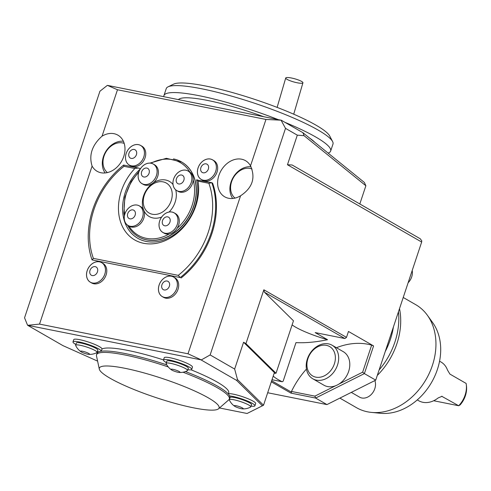 <?xml version="1.0" encoding="UTF-8"?>
<svg xmlns="http://www.w3.org/2000/svg" width="491" height="491" viewBox="0 0 491 491"><rect width="100%" height="100%" fill="white"/><g stroke="black" fill="none" stroke-linecap="round" stroke-linejoin="round"><path stroke-width="0.74" d="M339.882 398.115L356.46 407.665A59.411 46.24 -60.1 0 0 367.593 411.832A59.411 46.24 -60.1 0 0 371.448 412.403L380.531 413.293A55.422 43.134 -60.1 0 0 431.589 382.372A55.422 43.134 -60.1 0 0 432.718 322.691L427.385 315.277A59.411 46.24 -60.1 0 0 415.76 304.69L403.228 297.472M433.676 400.742L458.698 405.75L460.098 404.922A20.616 16.043 -60.1 0 0 466.45 385.822L466.26 384.33A22.334 17.381 -60.1 0 0 466.125 383.428L449.916 374.099L447.473 370.024A22.334 17.381 119.9 0 0 441.016 362.027L439.568 361.192M442.121 396.28L438.193 397.919A22.334 17.381 119.9 0 1 418.719 400.736L417.276 399.901M441.661 396.249L458.698 405.75A22.334 17.381 -60.1 0 0 466.26 384.33M412.195 270.51A11.913 9.274 119.9 0 1 408.113 282.773M371.448 412.403A59.411 46.24 -60.1 0 0 426.176 379.255A59.411 46.24 -60.1 0 0 427.385 315.277M377.297 375.412A63.775 49.634 -60.1 0 0 399.514 308.624M379.113 369.956A65.371 50.874 -60.1 0 0 398.459 311.791M385.226 351.574A65.371 50.874 -60.1 0 0 393.414 326.969M307.925 358.62A16.976 13.214 119.9 0 1 332.339 348.813A16.976 13.214 119.9 0 1 323.176 376.358A16.976 13.214 119.9 0 1 307.925 358.62M307.36 358.995A19.358 15.068 119.9 0 1 332.1 345.234A19.358 15.068 119.9 0 1 335.494 369.533A19.358 15.068 119.9 0 1 312.779 378.788A19.358 15.068 119.9 0 1 307.36 358.995M332.1 345.234L343.227 351.642A19.358 15.068 119.9 0 1 346.621 375.94A19.358 15.068 119.9 0 1 323.907 385.196L312.779 378.788M87.668 354.214A4.763 0.761 18.4 0 1 81.027 351.771A4.763 0.761 18.4 0 1 85.311 352.004A4.763 0.761 18.4 0 1 88.883 354.385A4.763 0.761 18.4 0 1 87.668 354.214M235.042 406.474A4.763 0.761 18.4 0 1 234.71 406.272A4.763 0.761 18.4 0 1 238.994 406.499A4.763 0.761 18.4 0 1 242.56 408.88A4.763 0.761 18.4 0 1 235.042 406.474M81.027 351.771A15.393 15.393 0 0 1 75.7 345.547A11.287 1.798 18.4 0 1 86.944 347.112A11.287 1.798 18.4 0 1 96.88 352.593A15.393 15.393 0 0 1 88.883 354.385M234.71 406.272A15.393 15.393 0 0 1 229.377 400.048A11.287 1.798 18.4 0 1 240.621 401.607A11.287 1.798 18.4 0 1 250.557 407.094A15.393 15.393 0 0 1 242.56 408.88M364.365 182.462L365.875 185.758L304.058 135.694L302.898 132.674L364.365 182.462M359.817 203.968L365.875 185.758M306.458 369.06A74.454 57.944 -60.1 0 0 291.476 391.444L314.897 396.133L335.648 385.723M338.864 384.109L362.653 372.178L371.65 345.13A74.454 57.944 -60.1 0 0 336.427 347.726M314.897 396.133L315.609 398.066L290.954 393.131L271.314 381.826M362.653 372.178L364.383 373.602L315.609 398.066L326.951 404.596L375.725 380.138L421.665 242.045L287.462 164.749L297.307 135.154L304.058 135.694M292.114 324.889A32.762 5.223 18.4 0 0 327.54 339.717L315.179 332.597L344.878 338.538L264.459 292.219L263.851 289.776L346.499 337.378L344.878 338.538M237.497 379.604L263.526 405.241L262.378 405.799L236.527 380.341L237.497 379.604L234.655 369.06L243.573 342.252L245.942 343.62L276.028 373.246L293.471 320.801L264.459 292.219M273.241 376.038A32.762 5.223 -161.6 0 0 282.221 381.759L283.141 381.237L295.987 342.614C305.402 343.105 315.916 342.135 327.54 339.717M75.78 345.713A11.318 1.804 18.4 0 1 75.632 345.247A11.318 1.804 18.4 0 1 86.944 347.106A11.318 1.804 18.4 0 1 97.114 352.391A11.318 1.804 18.4 0 1 96.715 352.679M229.457 400.214A11.318 1.804 18.4 0 1 229.315 399.742A11.318 1.804 18.4 0 1 240.621 401.601A11.318 1.804 18.4 0 1 250.791 406.886A11.318 1.804 18.4 0 1 250.392 407.18M287.462 164.749L292.12 164.982L420.271 238.792L421.781 240.885L421.665 242.045M374.848 380.58A11.913 9.274 119.9 0 1 372.552 392.978A11.913 9.274 119.9 0 1 361.818 397.986A11.913 9.274 119.9 0 1 359.584 397.151L351.31 392.383M243.573 342.252L274.383 372.601L263.526 405.241L247.083 413.483L262.378 405.799M219.483 407.966L247.083 413.483M27.656 325.306L39.532 324.097L188.004 353.79L201.335 359.909L27.656 325.306L62.922 345.615L97.599 361.124M117.484 89.755L107.468 85.385L281.073 120.197L265.956 119.448L117.484 89.755L102.048 136.173A20.849 16.221 119.9 0 1 117.914 135.154A20.849 16.221 119.9 0 1 121.565 161.312A20.849 16.221 119.9 0 1 97.101 171.285A20.849 16.221 119.9 0 1 92.093 166.087C88.724 155.131 92.038 145.158 102.048 136.173M250.514 165.866C255.768 177.908 252.448 187.875 240.565 195.786A20.849 16.221 119.9 0 1 224.694 196.805A20.849 16.221 119.9 0 1 221.042 170.641A20.849 16.221 119.9 0 1 245.506 160.674A20.849 16.221 119.9 0 1 250.514 165.866L265.956 119.448M27.533 325.146L24.55 317.818L99.919 91.24L107.271 85.434M39.532 324.097L92.093 166.087M188.004 353.79L240.565 195.786M201.335 359.909L210.142 354.938L285.51 128.36L297.307 135.154M281.073 120.197L285.51 128.36M281.073 120.105L302.898 132.674M371.65 345.13L373.59 345.928L364.383 373.602L375.725 380.138M346.499 337.378L348.469 331.462L373.59 345.928M271.67 380.758L291.544 392.199L291.476 391.444M201.261 360.026L236.527 380.341M210.142 354.938L234.655 369.06M291.544 392.199L290.954 393.131M267.681 392.745L326.951 404.596M245.942 343.62L263.851 289.776M276.028 373.246A32.762 5.223 -161.6 0 0 274.107 373.43M272.014 379.721L282.221 381.759M263.133 116.52A72.963 11.624 -161.6 0 0 178.466 99.587M314.682 142.218A72.963 11.624 -161.6 0 0 309.459 137.989M75.632 345.247L76.375 343.013A11.318 1.804 18.4 0 1 87.686 344.872A11.318 1.804 18.4 0 1 97.856 350.157L97.114 352.391M229.315 399.742L230.058 397.507A11.318 1.804 18.4 0 1 241.363 399.373A11.318 1.804 18.4 0 1 251.533 404.652L250.791 406.886M166.253 363.813A11.318 1.804 18.4 0 1 166.111 363.34L166.854 361.106A11.318 1.804 18.4 0 1 174.636 361.898A11.318 1.804 18.4 0 1 186.408 366.446A11.318 1.804 18.4 0 1 188.329 368.25L187.587 370.484A11.318 1.804 18.4 0 1 187.188 370.779M187.844 369.717A14.89 2.375 -161.6 0 0 191.723 369.379A14.89 2.375 -161.6 0 0 178.337 362.432A14.89 2.375 -161.6 0 0 163.46 359.983A14.89 2.375 -161.6 0 0 166.363 362.573M191.723 369.379L192.46 367.151A14.89 2.375 -161.6 0 0 179.08 360.198A14.89 2.375 -161.6 0 0 164.203 357.749L163.46 359.983M251.048 406.118A14.89 2.375 -161.6 0 0 254.921 405.781A14.89 2.375 -161.6 0 0 245.77 400.349A14.89 2.375 -161.6 0 0 229.665 395.942M228.444 393.672A14.89 2.375 18.4 0 1 244.641 397.415A14.89 2.375 18.4 0 1 255.664 403.553L254.921 405.781M75.89 344.473A14.89 2.375 18.4 0 1 72.987 341.883A14.89 2.375 18.4 0 1 87.637 344.259A14.89 2.375 18.4 0 1 101.263 351.212A67.457 10.747 -161.6 0 0 101.195 351.243M98.943 351.777A14.89 2.375 18.4 0 1 97.365 351.617M72.987 341.883L73.73 339.655A14.89 2.375 18.4 0 1 88.38 342.024A14.89 2.375 18.4 0 1 102.005 348.978L101.263 351.212M163.834 96.659A87.858 14 18.4 0 1 163.926 95.579L166.246 88.607A87.858 14 18.4 0 1 168.057 86.827L173.593 84.139A83.39 13.288 18.4 0 1 255.197 99.544A83.39 13.288 18.4 0 1 329.768 136.093L332.597 141.561A87.858 14 18.4 0 1 332.978 144.066L330.658 151.044A87.858 14 18.4 0 1 328.141 153.118M168.057 86.827A87.858 14 18.4 0 1 254.031 103.055A87.858 14 18.4 0 1 332.597 141.561M163.926 95.579A87.858 14 18.4 0 1 277.765 119.448M284.921 122.327A87.858 14 18.4 0 1 330.658 151.044M208.38 397.894A63.106 10.059 -161.6 0 0 140.07 371.84A63.106 10.059 -161.6 0 0 99.305 369.115A63.106 10.059 -161.6 0 0 156.046 397.606A63.106 10.059 -161.6 0 0 218.55 408.782A63.106 10.059 -161.6 0 0 208.38 397.894M218.55 408.782L228.726 399.883A69.986 11.152 -161.6 0 0 229.34 398.993A69.986 11.152 -161.6 0 0 217.452 387.804A69.986 11.152 -161.6 0 0 183.045 372.215M168.253 366.924A69.986 11.152 -161.6 0 0 96.524 354.809A69.986 11.152 -161.6 0 0 96.488 355.895L99.305 369.115M229.34 398.993L229.806 397.6A69.986 11.152 -161.6 0 0 217.918 386.411A69.986 11.152 -161.6 0 0 185.426 371.552M166.836 364.899A69.986 11.152 -161.6 0 0 96.991 353.416L96.524 354.809M228.346 393.978L228.702 392.892A67.457 10.747 -161.6 0 0 191.036 369.803M163.491 359.903A67.457 10.747 -161.6 0 0 102.005 348.978M166.111 363.34A11.318 1.804 18.4 0 1 173.894 364.132A11.318 1.804 18.4 0 1 185.666 368.673A11.318 1.804 18.4 0 1 187.587 370.484M171.506 369.87A15.393 15.393 0 0 1 166.173 363.647A11.287 1.798 18.4 0 1 173.133 363.935A11.287 1.798 18.4 0 1 185.641 368.673A11.287 1.798 18.4 0 1 187.353 370.693A15.393 15.393 0 0 1 179.356 372.479A4.763 0.761 18.4 0 1 175.312 371.54A4.763 0.761 18.4 0 1 171.506 369.87A4.763 0.761 18.4 0 1 173.231 369.379A4.763 0.761 18.4 0 1 179.258 371.558A4.763 0.761 18.4 0 1 179.356 372.479M107.388 172.587A16.976 13.214 119.9 0 1 105.786 152.222A16.976 13.214 119.9 0 1 124.198 143.397M105.123 172.955A19.358 15.068 119.9 0 1 105.473 152.044A19.358 15.068 119.9 0 1 123.382 141.255M203.139 172.789A4.763 3.707 119.9 0 1 202.151 165.449A4.763 3.707 119.9 0 1 208.583 166.737A4.763 3.707 119.9 0 1 203.139 172.789M203.378 180.203A11.287 8.783 119.9 0 1 201.04 162.822A11.287 8.783 119.9 0 1 216.267 165.872A11.287 8.783 119.9 0 1 203.378 180.203M203.366 180.234A11.318 8.807 119.9 0 1 201.249 179.442A11.318 8.807 119.9 0 1 199.26 165.24A11.318 8.807 119.9 0 1 212.542 159.827A11.318 8.807 119.9 0 1 215.187 172.74A11.318 8.807 119.9 0 1 203.366 180.234M212.542 159.827L213.837 160.575A11.318 8.807 119.9 0 1 216.482 173.483A11.318 8.807 119.9 0 1 204.661 180.983A11.318 8.807 119.9 0 1 202.544 180.185L201.249 179.442M178.239 275.359L180.24 277.55L92.075 259.917L93.388 258.383L178.239 275.359A73.355 57.091 -60.1 0 0 208.859 183.296L198.02 181.124A47.799 37.199 119.9 0 1 171.506 237.343A47.799 37.199 119.9 0 1 122.989 227.634A47.799 37.199 119.9 0 1 134.853 168.493L124.008 166.32A73.355 57.091 -60.1 0 0 93.388 258.383M124.008 166.32L123.622 165.062A75.945 59.104 -60.1 0 0 92.069 259.917L180.24 277.55M181.062 278.016A75.945 59.104 -60.1 0 0 212.615 183.168L211.793 182.695L208.859 183.296M180.252 277.55A75.945 59.104 -60.1 0 0 211.805 182.701M140.242 169.027A44.822 34.879 119.9 0 0 126.457 226.05A44.822 34.879 119.9 0 0 173.409 235.158A44.822 34.879 119.9 0 0 196.504 179.945L211.793 182.695M197.13 179.761L198.02 181.124M134.853 168.493L138.29 167.996L140.536 168.751M123.628 165.062L138.29 167.996M101.649 262.611L102.944 263.36A11.318 8.807 119.9 0 1 105.59 276.273A11.318 8.807 119.9 0 1 93.769 283.767A11.318 8.807 119.9 0 1 91.651 282.976L90.35 282.227A11.318 8.807 119.9 0 1 88.368 268.025A11.318 8.807 119.9 0 1 101.649 262.611A11.318 8.807 119.9 0 1 104.295 275.525A11.318 8.807 119.9 0 1 92.474 283.019A11.318 8.807 119.9 0 1 90.35 282.227M140.629 145.44L141.924 146.189A11.318 8.807 119.9 0 1 144.569 159.102A11.318 8.807 119.9 0 1 132.748 166.596A11.318 8.807 119.9 0 1 130.624 165.805L129.329 165.056A11.318 8.807 119.9 0 1 127.347 150.854A11.318 8.807 119.9 0 1 140.629 145.44A11.318 8.807 119.9 0 1 143.268 158.354A11.318 8.807 119.9 0 1 131.453 165.848A11.287 8.783 119.9 0 1 129.121 148.442A11.287 8.783 119.9 0 1 144.354 151.486A11.287 8.783 119.9 0 1 131.459 165.823A11.318 8.807 119.9 0 1 129.329 165.056M138.536 236.828A43.183 33.609 -60.1 0 0 138.615 236.877A43.183 33.609 -60.1 0 0 146.711 239.909A43.183 33.609 -60.1 0 0 191.809 211.302A43.183 33.609 -60.1 0 0 181.719 162.036A43.183 33.609 -60.1 0 0 181.639 161.987M173.562 276.998L174.864 277.746A11.318 8.807 119.9 0 1 177.503 290.654A11.318 8.807 119.9 0 1 165.688 298.154A11.318 8.807 119.9 0 1 163.564 297.356L162.269 296.613A11.318 8.807 119.9 0 1 160.287 282.411A11.318 8.807 119.9 0 1 173.562 276.998A11.318 8.807 119.9 0 1 176.208 289.911A11.318 8.807 119.9 0 1 164.393 297.405A11.318 8.807 119.9 0 1 162.269 296.613M131.226 158.409A4.763 3.707 119.9 0 1 130.238 151.068A4.763 3.707 119.9 0 1 136.664 152.351A4.763 3.707 119.9 0 1 131.226 158.409M92.486 282.994A11.287 8.783 119.9 0 1 90.148 265.613A11.287 8.783 119.9 0 1 105.375 268.657A11.287 8.783 119.9 0 1 92.486 282.994M92.247 275.574A4.763 3.707 119.9 0 1 91.258 268.239A4.763 3.707 119.9 0 1 97.691 269.522A4.763 3.707 119.9 0 1 92.247 275.574M164.166 289.96A4.763 3.707 119.9 0 1 163.178 282.62A4.763 3.707 119.9 0 1 169.604 283.908A4.763 3.707 119.9 0 1 164.166 289.96M164.399 297.374A11.287 8.783 119.9 0 1 162.061 279.993A11.287 8.783 119.9 0 1 177.288 283.037A11.287 8.783 119.9 0 1 164.399 297.374M163.122 181.873A17.271 13.441 -60.1 0 0 143.397 203.814A17.271 13.441 -60.1 0 0 166.701 208.479A17.271 13.441 -60.1 0 0 163.122 181.873M173.016 184.506A20.254 15.761 -60.1 0 0 165.67 180.019A20.254 15.761 -60.1 0 0 142.494 200.77A20.254 15.761 -60.1 0 0 161.637 217.053M169.094 212.026A20.254 15.761 -60.1 0 0 175.686 189.827M174.145 212.836L175.447 213.585A11.318 8.807 119.9 0 1 177.085 228.358A11.318 8.807 119.9 0 1 169.18 234.017A11.318 8.807 119.9 0 1 164.147 233.2L162.852 232.452A11.318 8.807 119.9 0 1 160.87 218.25A11.318 8.807 119.9 0 1 174.145 212.836A11.318 8.807 119.9 0 1 175.784 227.609A11.318 8.807 119.9 0 1 164.976 233.243A11.318 8.807 119.9 0 1 162.852 232.452M188.071 170.991L189.366 171.74A11.318 8.807 119.9 0 1 189.802 172.016A11.318 8.807 119.9 0 1 193.19 179.933A11.318 8.807 119.9 0 1 187.709 190.103A11.318 8.807 119.9 0 1 178.067 191.349L176.772 190.606A11.318 8.807 119.9 0 1 174.79 176.404A11.318 8.807 119.9 0 1 188.071 170.991A11.318 8.807 119.9 0 1 188.507 171.267A11.318 8.807 119.9 0 1 190.576 184.205A11.318 8.807 119.9 0 1 178.896 191.398A11.318 8.807 119.9 0 1 176.772 190.606M153.272 164.031L154.567 164.78A11.318 8.807 119.9 0 1 156.549 178.982A11.318 8.807 119.9 0 1 143.274 184.389L141.973 183.646A11.318 8.807 119.9 0 1 138.708 172.39A11.318 8.807 119.9 0 1 148.239 163.215A11.318 8.807 119.9 0 1 153.272 164.031A11.318 8.807 119.9 0 1 155.917 176.944A11.318 8.807 119.9 0 1 144.096 184.438A11.318 8.807 119.9 0 1 141.973 183.646M139.352 205.876L140.647 206.625A11.318 8.807 119.9 0 1 142.629 220.827A11.318 8.807 119.9 0 1 129.348 226.241L128.053 225.492A11.318 8.807 119.9 0 1 124.229 217.298A11.318 8.807 119.9 0 1 129.71 207.128A11.318 8.807 119.9 0 1 139.352 205.876A11.318 8.807 119.9 0 1 141.997 218.79A11.318 8.807 119.9 0 1 130.176 226.283A11.318 8.807 119.9 0 1 128.053 225.492M234.98 198.106A16.976 13.214 119.9 0 1 233.458 177.601A16.976 13.214 119.9 0 1 252.036 169.014M232.716 198.474A19.358 15.068 119.9 0 1 233.084 177.533A19.358 15.068 119.9 0 1 251.042 166.78M302.787 82.997A8.936 1.651 -164.4 0 1 293.287 81.807A8.936 1.651 -164.4 0 1 285.731 77.983A8.936 1.651 -164.4 0 1 287.824 77.517A8.936 1.651 -164.4 0 1 297.552 79.671A8.936 1.651 -164.4 0 1 302.935 82.801A8.936 1.651 -164.4 0 1 302.787 82.997M129.949 218.839A4.763 3.707 119.9 0 1 128.961 211.504A4.763 3.707 119.9 0 1 135.393 212.787A4.763 3.707 119.9 0 1 129.949 218.839M130.183 226.259A11.287 8.783 119.9 0 1 127.844 208.878A11.287 8.783 119.9 0 1 143.077 211.922A11.287 8.783 119.9 0 1 130.183 226.259M143.869 176.993A4.763 3.707 119.9 0 1 142.881 169.659A4.763 3.707 119.9 0 1 149.313 170.942A4.763 3.707 119.9 0 1 143.869 176.993M144.109 184.413A11.287 8.783 119.9 0 1 141.77 167.026A11.287 8.783 119.9 0 1 156.997 170.076A11.287 8.783 119.9 0 1 144.109 184.413M178.669 183.953A4.763 3.707 119.9 0 1 177.681 176.619A4.763 3.707 119.9 0 1 184.107 177.902A4.763 3.707 119.9 0 1 178.669 183.953M178.902 191.373A11.287 8.783 119.9 0 1 176.564 173.986A11.287 8.783 119.9 0 1 191.791 177.036A11.287 8.783 119.9 0 1 178.902 191.373M164.749 225.799A4.763 3.707 119.9 0 1 163.761 218.464A4.763 3.707 119.9 0 1 170.187 219.747A4.763 3.707 119.9 0 1 164.749 225.799M164.982 233.219A11.287 8.783 119.9 0 1 162.644 215.837A11.287 8.783 119.9 0 1 177.871 218.882A11.287 8.783 119.9 0 1 164.982 233.219M138.689 172.451A41.993 32.682 -60.1 0 0 124.714 214.475M189.802 172.016A41.993 32.682 -60.1 0 0 150.946 163.202M177.085 228.358A41.993 32.682 -60.1 0 0 193.19 179.933M128.93 225.995A41.993 32.682 -60.1 0 0 169.18 234.017M173.464 158.912A43.183 33.609 119.9 0 1 181.56 161.938A43.183 33.609 119.9 0 1 191.643 211.21A43.183 33.609 119.9 0 1 146.551 239.811A43.183 33.609 119.9 0 1 138.456 236.785C134.393 234.422 131.085 231.151 128.538 226.952L127.537 225.166M124.37 216.009L123.879 212.922L124.849 197.118L131.122 181.658L139.045 171.42M149.958 163.098L166.375 158.317L181.719 162.036M285.731 77.983L277.114 107.388M293.722 114.182L302.935 82.801"/></g></svg>
